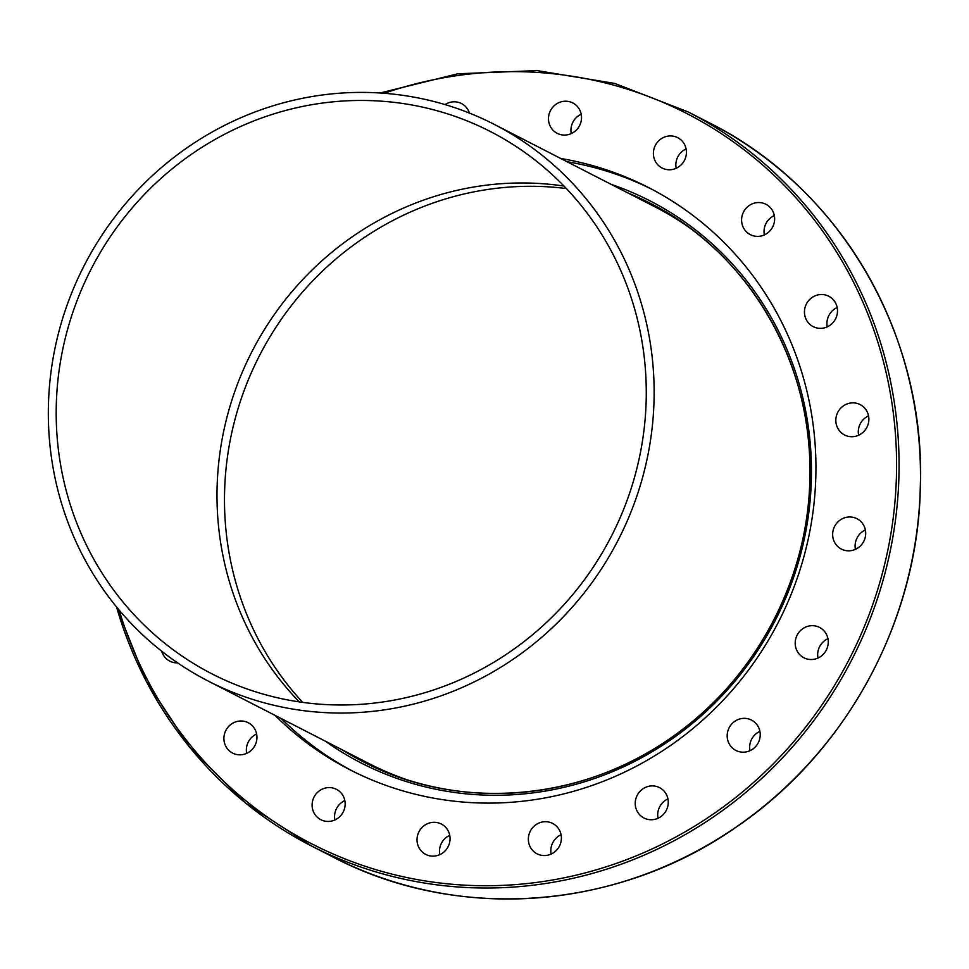 <?xml version="1.0" encoding="UTF-8"?>
<svg xmlns="http://www.w3.org/2000/svg" width="969" height="969" viewBox="0 0 969 969"><rect width="100%" height="100%" fill="white"/><g stroke="black" fill="none" stroke-linecap="round" stroke-linejoin="round"><path stroke-width="1.45" d="M566.356 188.543A305.829 293.389 -62.8 0 0 224.602 491.138A305.829 293.389 -62.8 0 0 302.716 702.392M652.379 204.398A313.956 301.189 -62.8 0 0 633.351 195.75M347.629 752.61A313.956 301.189 -62.8 0 0 365.761 763.027M353.091 771.372A327.171 313.859 117.2 0 1 281.301 718.574M560.688 158.468A327.171 313.859 117.2 0 1 648.624 187.598A327.171 313.859 117.2 0 1 815.813 477.027A327.171 313.859 117.2 0 1 349.918 769.774A327.171 313.859 117.2 0 1 274.966 715.328M561.39 838.548A17.067 16.376 117.2 0 1 537.08 853.822A17.067 16.376 117.2 0 1 528.359 838.718A17.067 16.376 117.2 0 1 552.669 823.444A17.067 16.376 117.2 0 1 561.39 838.548M561.075 834.721A17.067 16.376 -62.8 0 0 550.828 850.249A17.067 16.376 -62.8 0 0 551.143 854.077M667.605 797.511A17.067 16.376 117.2 0 1 662.178 815.583A17.067 16.376 117.2 0 1 643.961 818.006A17.067 16.376 117.2 0 1 635.894 808.134A17.067 16.376 117.2 0 1 641.333 790.05A17.067 16.376 117.2 0 1 659.55 787.627A17.067 16.376 117.2 0 1 667.605 797.511M757.346 725.248A17.067 16.376 117.2 0 1 756.002 746.142A17.067 16.376 117.2 0 1 735.907 750.454A17.067 16.376 117.2 0 1 730.069 745.294A17.067 16.376 117.2 0 1 731.401 724.4A17.067 16.376 117.2 0 1 751.496 720.088A17.067 16.376 117.2 0 1 757.346 725.248M821.821 628.857A17.067 16.376 117.2 0 1 825.6 651.313A17.067 16.376 117.2 0 1 803.931 657.794A17.067 16.376 117.2 0 1 801.642 656.352A17.067 16.376 117.2 0 1 797.85 633.896A17.067 16.376 117.2 0 1 819.52 627.415A17.067 16.376 117.2 0 1 821.821 628.857M854.719 517.773A17.067 16.376 117.2 0 1 856.959 518.706A17.067 16.376 117.2 0 1 864.275 540.23A17.067 16.376 117.2 0 1 843.611 550.029A17.067 16.376 117.2 0 1 841.371 549.084A17.067 16.376 117.2 0 1 834.055 527.572A17.067 16.376 117.2 0 1 854.719 517.773M852.829 402.862A17.067 16.376 117.2 0 1 860.145 404.594A17.067 16.376 117.2 0 1 868.321 423.574A17.067 16.376 117.2 0 1 851.872 436.716A17.067 16.376 117.2 0 1 844.556 434.972A17.067 16.376 117.2 0 1 836.38 415.992A17.067 16.376 117.2 0 1 852.829 402.862M816.322 295.363A17.067 16.376 117.2 0 1 828.774 296.248A17.067 16.376 117.2 0 1 837.41 312.599A17.067 16.376 117.2 0 1 825.624 327.51A17.067 16.376 117.2 0 1 813.185 326.626A17.067 16.376 117.2 0 1 804.536 310.262A17.067 16.376 117.2 0 1 816.322 295.363M748.783 205.816A17.067 16.376 117.2 0 1 765.898 204.265A17.067 16.376 117.2 0 1 767.436 233.105A17.067 16.376 117.2 0 1 750.321 234.643A17.067 16.376 117.2 0 1 748.783 205.816M774.304 215.542A17.067 16.376 -62.8 0 0 771.251 217.335A17.067 16.376 -62.8 0 0 764.371 234.898M656.825 142.976A17.067 16.376 117.2 0 1 677.706 137.671A17.067 16.376 117.2 0 1 682.988 162.731A17.067 16.376 117.2 0 1 662.118 168.037A17.067 16.376 117.2 0 1 656.825 142.976M686.1 148.947A17.067 16.376 -62.8 0 0 679.281 154.495A17.067 16.376 -62.8 0 0 676.18 168.291M549.447 112.998A17.067 16.376 117.2 0 1 572.8 102.956A17.067 16.376 117.2 0 1 580.564 123.293A17.067 16.376 117.2 0 1 557.211 133.334A17.067 16.376 117.2 0 1 549.447 112.998M581.194 114.233A17.067 16.376 -62.8 0 0 571.904 124.529A17.067 16.376 -62.8 0 0 571.274 133.589M445.062 104.579A17.067 16.376 117.2 0 1 461.45 103.538A17.067 16.376 117.2 0 1 469.408 113.07M177.569 662.857A17.067 16.376 117.2 0 1 169.769 661.124A17.067 16.376 117.2 0 1 161.702 651.216M249.76 751.556A17.067 16.376 117.2 0 1 232.633 753.095A17.067 16.376 117.2 0 1 231.107 724.267A17.067 16.376 117.2 0 1 248.221 722.729A17.067 16.376 117.2 0 1 249.76 751.556M256.628 733.993A17.067 16.376 -62.8 0 0 253.563 735.786A17.067 16.376 -62.8 0 0 246.695 753.349M341.718 814.396A17.067 16.376 117.2 0 1 320.836 819.701A17.067 16.376 117.2 0 1 315.543 794.628A17.067 16.376 117.2 0 1 336.425 789.323A17.067 16.376 117.2 0 1 341.718 814.396M344.831 800.6A17.067 16.376 -62.8 0 0 338.011 806.16A17.067 16.376 -62.8 0 0 334.899 819.956M449.095 844.374A17.067 16.376 117.2 0 1 425.742 854.404A17.067 16.376 117.2 0 1 417.978 834.079A17.067 16.376 117.2 0 1 441.331 824.038A17.067 16.376 117.2 0 1 449.095 844.374M449.737 835.314A17.067 16.376 -62.8 0 0 440.435 845.598A17.067 16.376 -62.8 0 0 439.805 854.658M920.041 495.971L920.489 480.006M865.353 529.982A17.067 16.376 -62.8 0 0 855.433 549.338M827.926 638.692A17.067 16.376 -62.8 0 0 817.993 658.048M759.902 731.353A17.067 16.376 -62.8 0 0 749.97 750.709M667.944 798.904A17.067 16.376 -62.8 0 0 658.024 818.26M868.551 415.871A17.067 16.376 -62.8 0 0 858.619 435.214M837.168 307.524A17.067 16.376 -62.8 0 0 827.247 326.868M567.01 161.714A327.171 313.859 117.2 0 1 651.774 189.234M208.371 681.159A312.939 300.208 117.2 0 1 48.45 404.315A312.939 300.208 117.2 0 1 494.093 124.298A312.939 300.208 117.2 0 1 654.014 401.142A312.939 300.208 117.2 0 1 208.371 681.159L369.177 763.669A312.939 300.208 -62.8 0 0 406.617 779.645M56.311 404.279A304.811 292.408 -62.8 0 0 212.09 673.927A304.811 292.408 -62.8 0 0 646.153 401.178A304.811 292.408 -62.8 0 0 490.387 131.53A304.811 292.408 -62.8 0 0 56.311 404.279M563.97 186.06A304.811 292.408 -62.8 0 0 217.117 486.777A304.811 292.408 -62.8 0 0 299.3 701.907M689.71 227.897A312.939 300.208 -62.8 0 0 654.887 206.797L494.093 124.298M627.428 192.71A313.956 301.189 117.2 0 1 649.436 202.86A313.956 301.189 117.2 0 1 809.878 480.467M325.366 741.188A315.991 303.14 -62.8 0 0 640.291 758.448A315.991 303.14 -62.8 0 0 811.332 480.333A315.991 303.14 -62.8 0 0 611.088 184.328M809.878 480.6A313.956 301.189 117.2 0 1 362.794 761.525A313.956 301.189 117.2 0 1 341.706 749.57M116.534 606.921A412.515 395.727 -62.8 0 0 311.461 845.973A412.515 395.727 -62.8 0 0 898.905 476.857A412.515 395.727 -62.8 0 0 688.099 111.919L614.818 83.455L536.996 70.592L457.731 73.801L380.114 92.988M384.184 93.278A410.481 393.777 117.2 0 1 896.422 476.603A410.481 393.777 117.2 0 1 551.967 880.094A410.481 393.777 117.2 0 1 119.078 609.973M920.102 494.541A412.515 395.727 117.2 0 1 332.912 856.971L311.461 845.973L245.605 803.047L189.767 747.341L146.149 681.074L116.462 606.836M920.55 480.527C923.566 331.132 838.875 187.574 709.538 122.918A412.515 395.727 117.2 0 1 920.477 481.169M649.436 202.86C749.473 252.8 814.239 364.889 809.805 480.539C807.722 577.039 758.618 672.498 681.316 730.287C590 800.963 461.498 813.56 362.794 761.525M709.538 122.918L688.099 111.919M920.138 495.329C915.075 625.974 844.278 753.749 736.331 827.029C617.665 910.4 457.283 922.331 332.912 856.971"/></g></svg>
